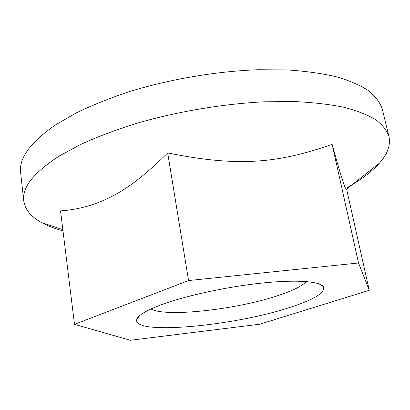 <?xml version="1.0" encoding="UTF-8"?>
<svg xmlns="http://www.w3.org/2000/svg" width="410" height="410" viewBox="0 0 410 410"><rect width="100%" height="100%" fill="white"/><g stroke="black" fill="none" stroke-linecap="round" stroke-linejoin="round"><path stroke-width="0.61" d="M306.352 281.562C302.216 285.98 293.099 290.546 279.01 295.251C237.831 309.35 165.85 317.668 150.993 308.955M161.34 304.732C185.438 295.81 226.453 286.856 261.144 283.151C295.887 279.435 319.728 281.245 323.382 286.636C325.607 292.643 314.204 299.648 289.178 307.654C233.592 326.001 132.594 335.59 136.73 319.544C137.903 315.408 146.103 310.472 161.34 304.732M259.822 324.197L369.266 290.3L358.524 262.989L188.559 280.553L74.497 324.351L130.38 340.274L259.822 324.197M369.266 290.3L346.845 190.271L346.086 189.512C344.057 185.709 340.966 176.269 332.12 144.346C276.642 163.774 237.164 166.926 167.68 152.935C146.626 173.835 128.171 188.246 112.314 196.164C96.268 204.651 79.007 209.561 60.531 210.894L74.497 324.351M358.524 262.989L332.12 144.346M188.559 280.553L167.68 152.935M62.991 230.871C54.858 228.657 47.791 225.925 41.799 222.676C31.052 216.905 25.03 209.602 23.734 200.767C21.879 187.375 33.856 172.379 59.665 155.769L80.601 144.458C96.755 137.099 114.779 130.247 134.68 123.907C175.67 111.812 222.43 103.858 264.542 101.788L294.472 101.552C313.014 102.444 329.486 104.35 343.887 107.266C356.931 110.685 367.539 114.82 375.703 119.679C382.463 124.845 386.871 130.411 388.936 136.371L382.299 109.111C380.116 102.628 375.606 96.534 368.78 90.835C360.559 85.454 349.935 80.811 336.912 76.911C322.557 73.528 306.173 71.212 287.758 69.946L258.08 69.726C216.357 71.284 170.15 79.115 129.709 91.517C110.075 98.041 92.306 105.155 76.393 112.842L55.78 124.732C30.386 142.28 18.675 158.327 20.649 172.876L23.734 200.767M345.574 188.533C360.123 180.528 371.419 172.062 379.455 163.139C387.578 154.037 390.74 145.114 388.936 136.371M319.108 283.894L323.382 286.636M62.838 229.641L41.799 222.676M346.086 189.512L379.455 163.139M139.805 315.51L136.73 319.544"/></g></svg>
